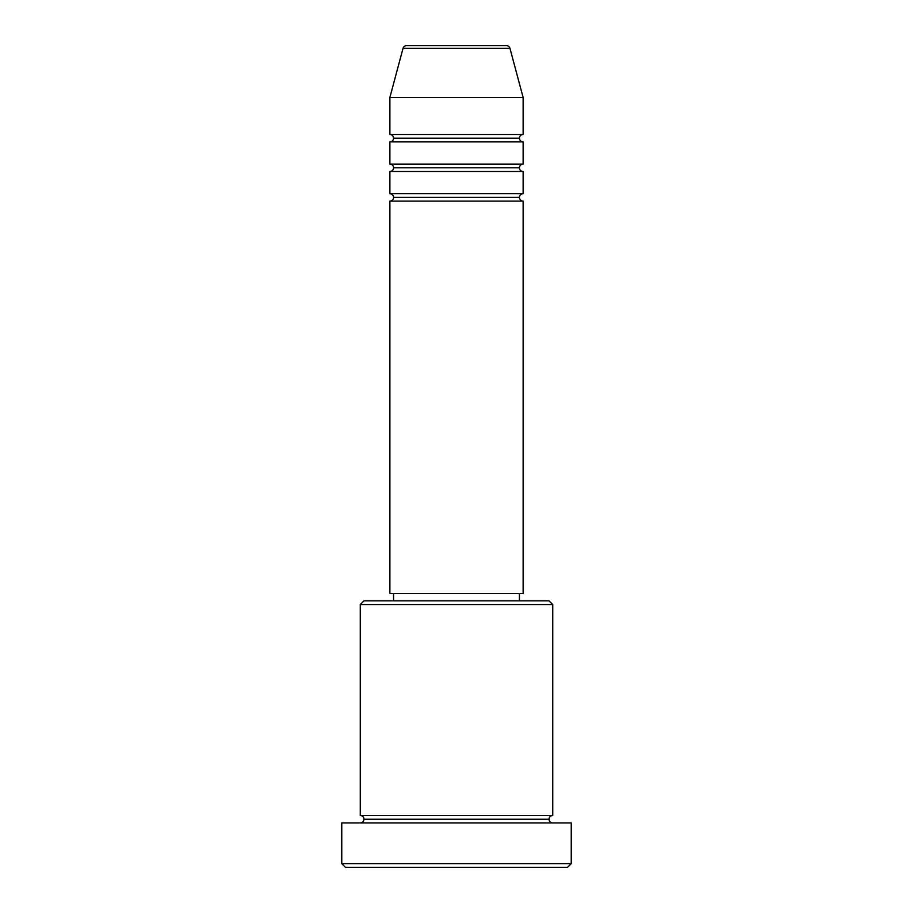 <?xml version="1.0" encoding="UTF-8"?>
<svg xmlns="http://www.w3.org/2000/svg" width="913" height="913" viewBox="0 0 913 913"><rect width="100%" height="100%" fill="white"/><g stroke="black" fill="none" stroke-linecap="round" stroke-linejoin="round"><path stroke-width="1.37" d="M523.126 201.111L389.874 201.111L389.874 593.45L523.126 593.45L523.126 201.111L389.874 201.111L389.874 593.45L523.126 593.45L523.126 201.111A3.698 3.698 0 0 1 519.429 197.402A3.698 3.698 0 0 1 523.126 193.704L523.126 171.496A3.698 3.698 0 0 1 519.429 167.798A3.698 3.698 0 0 1 523.126 164.089L523.126 141.88A3.698 3.698 0 0 1 519.429 138.183A3.698 3.698 0 0 1 523.126 134.485L523.126 97.474L509.979 48.389A3.698 3.698 0 0 0 506.395 45.65L406.605 45.65A3.698 3.698 0 0 0 403.021 48.389L509.979 48.389A3.698 3.698 0 0 0 506.395 45.65L406.605 45.65A3.698 3.698 0 0 0 403.021 48.389L389.874 97.474L523.126 97.474L509.979 48.389L403.021 48.389L389.874 97.474L389.874 134.485A3.698 3.698 0 0 1 393.571 138.183A3.698 3.698 0 0 1 389.885 141.88M523.126 171.496L389.874 171.496L389.874 193.704L523.126 193.704A3.698 3.698 0 0 0 519.429 197.402L393.571 197.402A3.698 3.698 0 0 0 389.874 193.704L523.126 193.704L523.126 171.496L389.874 171.496L389.874 193.704A3.698 3.698 0 0 1 393.571 197.402A3.698 3.698 0 0 1 389.885 201.111M523.126 141.88L389.874 141.88L389.874 164.089L523.126 164.089A3.698 3.698 0 0 0 519.429 167.798L393.571 167.798A3.698 3.698 0 0 0 389.874 164.089L523.126 164.089L523.126 141.88L389.874 141.88L389.874 164.089A3.698 3.698 0 0 1 393.571 167.798A3.698 3.698 0 0 1 389.885 171.496M552.73 604.554L549.033 600.857L363.967 600.857L360.27 604.554L552.73 604.554L360.27 604.554L360.27 815.526A3.698 3.698 0 0 1 363.967 819.235A3.698 3.698 0 0 1 360.27 822.933A3.698 3.698 0 0 0 363.967 819.235A3.698 3.698 0 0 0 360.27 815.526L552.73 815.526L552.73 604.554L552.73 815.526A3.698 3.698 0 0 0 549.033 819.235A3.698 3.698 0 0 1 552.73 815.526L360.27 815.526L360.27 604.554L363.967 600.857L549.033 600.857L552.73 604.554M341.759 863.652L345.456 867.35L567.544 867.35L571.241 863.652L341.759 863.652L571.241 863.652L571.241 822.933L341.759 822.933L341.759 863.652L341.759 822.933L571.241 822.933L571.241 863.652L567.544 867.35L345.456 867.35L341.759 863.652M552.73 822.933A3.698 3.698 0 0 1 549.033 819.235L363.967 819.235L549.033 819.235A3.698 3.698 0 0 0 552.73 822.933M519.429 600.857L519.429 593.45L519.429 600.857M393.571 593.45L393.571 600.857L393.571 593.45M389.874 134.485L523.126 134.485A3.698 3.698 0 0 0 519.429 138.183L393.571 138.183A3.698 3.698 0 0 0 389.874 134.485L389.874 97.474L523.126 97.474L523.126 134.485L389.874 134.485M389.874 141.88A3.698 3.698 0 0 0 393.571 138.183L519.429 138.183A3.698 3.698 0 0 0 523.115 141.88M389.874 171.496A3.698 3.698 0 0 0 393.571 167.798L519.429 167.798A3.698 3.698 0 0 0 523.115 171.496M389.874 201.111A3.698 3.698 0 0 0 393.571 197.402L519.429 197.402A3.698 3.698 0 0 0 523.115 201.111"/></g></svg>
